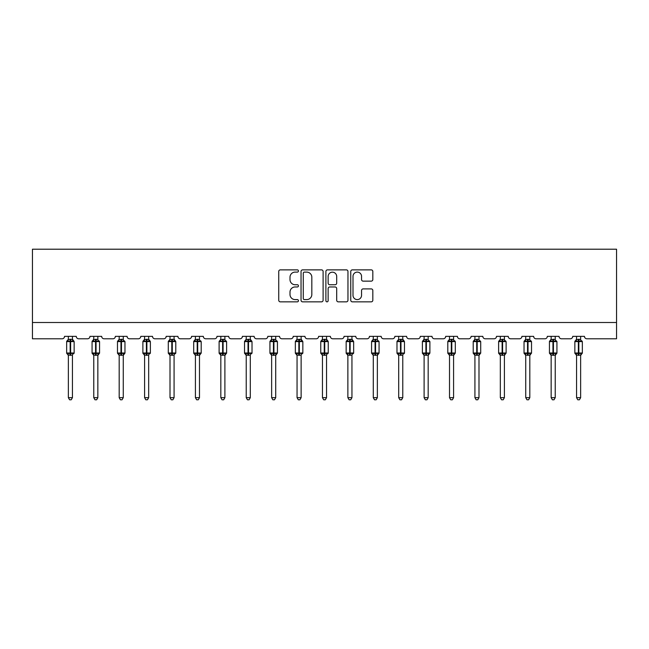 <?xml version="1.0" encoding="UTF-8"?>
<svg xmlns="http://www.w3.org/2000/svg" width="649" height="649" viewBox="0 0 649 649"><rect width="100%" height="100%" fill="white"/><g stroke="black" fill="none" stroke-linecap="round" stroke-linejoin="round"><path stroke-width="0.97" d="M298.443 270.99A1.12 1.12 0 0 0 297.323 269.87L280.336 269.87A1.598 1.598 0 0 0 278.737 271.469L278.737 300.244A1.598 1.598 0 0 0 280.336 301.842L297.323 301.842A1.12 1.12 0 0 0 298.443 300.722A1.12 1.12 0 0 0 297.323 299.603L295.125 299.603A5.119 5.119 0 0 1 290.006 294.492L290.006 292.091A5.119 5.119 0 0 1 295.125 286.972L297.323 286.972A1.12 1.12 0 0 0 298.443 285.852A1.12 1.12 0 0 0 297.323 284.741L295.125 284.741A5.119 5.119 0 0 1 290.006 279.622L290.006 277.22A5.119 5.119 0 0 1 295.125 272.109L297.323 272.109A1.12 1.12 0 0 0 298.443 270.99M371.228 281.139A1.598 1.598 0 0 0 372.826 279.541L372.826 271.469A1.598 1.598 0 0 0 371.228 269.87L352.358 269.87A1.598 1.598 0 0 0 350.76 271.469L350.76 300.244A1.598 1.598 0 0 0 352.358 301.842L371.228 301.842A1.598 1.598 0 0 0 372.826 300.244L372.826 290.492A1.598 1.598 0 0 0 371.228 288.894L363.148 288.894A1.598 1.598 0 0 0 361.55 290.492L361.55 295.327A4.275 4.275 0 0 1 357.274 299.603A4.275 4.275 0 0 1 352.999 295.327L352.999 276.385A4.275 4.275 0 0 1 357.274 272.109A4.275 4.275 0 0 1 361.55 276.385L361.55 279.541A1.598 1.598 0 0 0 363.148 281.139L371.228 281.139M616.55 322.504L616.55 249.208L32.45 249.208L32.45 338.794L62.093 338.794A2.442 2.442 0 0 0 64.535 336.352L76.266 336.352A2.442 2.442 0 0 0 78.707 338.794L87.501 338.794A2.442 2.442 0 0 0 89.951 336.352L101.674 336.352A2.442 2.442 0 0 0 104.116 338.794L112.918 338.794A2.442 2.442 0 0 0 115.36 336.352L127.082 336.352A2.442 2.442 0 0 0 129.532 338.794L138.326 338.794A2.442 2.442 0 0 0 140.768 336.352L152.499 336.352A2.442 2.442 0 0 0 154.941 338.794L163.735 338.794A2.442 2.442 0 0 0 166.176 336.352L177.907 336.352A2.442 2.442 0 0 0 180.349 338.794L189.143 338.794A2.442 2.442 0 0 0 191.585 336.352L203.315 336.352A2.442 2.442 0 0 0 205.757 338.794L214.551 338.794A2.442 2.442 0 0 0 216.993 336.352L228.724 336.352A2.442 2.442 0 0 0 231.166 338.794L239.96 338.794A2.442 2.442 0 0 0 242.41 336.352L254.132 336.352A2.442 2.442 0 0 0 256.574 338.794L265.376 338.794A2.442 2.442 0 0 0 267.818 336.352L279.541 336.352A2.442 2.442 0 0 0 281.991 338.794L290.784 338.794A2.442 2.442 0 0 0 293.226 336.352L304.957 336.352A2.442 2.442 0 0 0 307.399 338.794L316.193 338.794A2.442 2.442 0 0 0 318.635 336.352L330.365 336.352A2.442 2.442 0 0 0 332.807 338.794L341.601 338.794A2.442 2.442 0 0 0 344.043 336.352L355.774 336.352A2.442 2.442 0 0 0 358.216 338.794L367.01 338.794A2.442 2.442 0 0 0 369.459 336.352L381.182 336.352A2.442 2.442 0 0 0 383.624 338.794L392.426 338.794A2.442 2.442 0 0 0 394.868 336.352L406.59 336.352A2.442 2.442 0 0 0 409.04 338.794L417.834 338.794A2.442 2.442 0 0 0 420.276 336.352L432.007 336.352A2.442 2.442 0 0 0 434.449 338.794L443.243 338.794A2.442 2.442 0 0 0 445.685 336.352L457.415 336.352A2.442 2.442 0 0 0 459.857 338.794L468.651 338.794A2.442 2.442 0 0 0 471.093 336.352L482.824 336.352A2.442 2.442 0 0 0 485.265 338.794L494.059 338.794A2.442 2.442 0 0 0 496.501 336.352L508.232 336.352A2.442 2.442 0 0 0 510.674 338.794L519.468 338.794A2.442 2.442 0 0 0 521.918 336.352L533.64 336.352A2.442 2.442 0 0 0 536.082 338.794L544.884 338.794A2.442 2.442 0 0 0 547.326 336.352L559.049 336.352A2.442 2.442 0 0 0 561.499 338.794L570.293 338.794A2.442 2.442 0 0 0 572.734 336.352L584.465 336.352A2.442 2.442 0 0 0 586.907 338.794L616.55 338.794L616.55 322.504L32.45 322.504M323.105 271.469A1.598 1.598 0 0 0 321.498 269.87L302.637 269.87A1.598 1.598 0 0 0 301.039 271.469L301.039 300.244A1.598 1.598 0 0 0 302.637 301.842L321.498 301.842A1.598 1.598 0 0 0 323.105 300.244L323.105 271.469M327.502 269.87L346.363 269.87A1.598 1.598 0 0 1 347.961 271.469L347.961 300.244A1.598 1.598 0 0 1 346.363 301.842L338.291 301.842A1.598 1.598 0 0 1 336.693 300.244L336.693 288.578A1.598 1.598 0 0 0 335.095 286.972L329.733 286.972A1.598 1.598 0 0 0 328.134 288.578L328.134 300.722A1.12 1.12 0 0 1 327.015 301.842A1.12 1.12 0 0 1 325.895 300.722L325.895 271.469A1.598 1.598 0 0 1 327.502 269.87M304.397 272.109A1.12 1.12 0 0 0 303.278 273.229L303.278 298.483A1.12 1.12 0 0 0 304.397 299.603L306.709 299.603A5.119 5.119 0 0 0 311.828 294.492L311.828 277.22A5.119 5.119 0 0 0 306.709 272.109L304.397 272.109M336.693 276.466A4.275 4.275 0 0 0 332.418 272.182A4.275 4.275 0 0 0 328.134 276.466L328.134 283.134A1.598 1.598 0 0 0 329.733 284.741L335.095 284.741A1.598 1.598 0 0 0 336.693 283.134L336.693 276.466M72.437 336.352L72.437 339.427A1.793 1.712 180 0 0 73.378 340.92L73.029 341.447L70.644 340.871L67.772 341.447L67.188 340.839A0.811 0.811 0 0 0 66.652 341.601L66.652 353.007A0.811 0.811 0 0 0 67.188 353.77L67.772 353.161L70.157 353.737L73.029 353.161L73.378 353.689A1.793 1.712 -0 0 0 72.437 355.19L68.364 355.108L68.364 397.675L72.437 397.675L72.437 355.181M68.364 336.352L68.364 339.5L70.157 339.257L70.157 353.007L74.148 353.007L74.148 341.601L66.652 341.601L66.652 353.007L70.157 353.007L70.157 355.352M70.157 339.257L72.437 339.427M67.772 341.447L68.364 339.5M70.644 355.352L70.644 339.257L72.437 339.5L73.029 341.447M72.437 339.5L72.696 340.53M67.772 353.161L68.364 355.108M73.378 353.689L73.029 353.161L72.437 355.108M72.437 397.675L71.212 399.792L69.589 399.792L68.364 397.675M74.148 341.601L73.613 340.839A0.811 0.811 0 0 1 73.848 340.968M73.613 353.77L74.148 353.007A0.811 0.811 0 0 1 74.1 353.267M67.423 353.689L67.423 353.689A1.793 1.712 -0 0 1 68.364 355.19M97.845 336.352L97.845 339.427A1.793 1.712 180 0 0 98.786 340.92L98.437 341.447L96.052 340.871L93.188 341.447L92.596 340.839A0.811 0.811 0 0 0 92.069 341.601L92.069 353.007A0.811 0.811 0 0 0 92.596 353.77L92.069 353.007L99.557 353.007A0.811 0.811 0 0 1 99.516 353.267M93.772 355.449L92.596 353.77L93.188 353.161L95.565 353.737L98.437 353.161L98.786 353.689A1.793 1.712 -0 0 0 97.845 355.19L93.772 355.108L93.772 397.675L97.845 397.675L97.845 355.181M93.772 336.352L93.772 339.5L97.845 339.427M123.261 336.352L123.261 339.427A1.793 1.712 180 0 0 124.202 340.92L123.845 341.447L121.468 340.871L118.597 341.447L118.013 340.839A0.811 0.811 0 0 0 117.477 341.601L117.477 353.007A0.811 0.811 0 0 0 118.013 353.77L117.477 353.007L124.965 353.007A0.811 0.811 0 0 1 124.924 353.267M119.189 355.449L118.013 353.77L118.597 353.161L120.974 353.737L123.845 353.161L124.202 353.689A1.793 1.712 -0 0 0 123.261 355.19L119.181 355.108L119.189 397.675L123.261 397.675L123.261 355.181M119.189 336.352L119.181 339.5L123.261 339.427M99.021 353.77L97.845 355.449L99.557 353.007L99.557 341.601L92.069 341.601L93.772 339.159M96.052 355.352L96.052 339.257L97.853 339.5L98.437 341.447M97.853 355.108L98.437 353.161L98.786 353.689M93.188 341.447L93.772 339.5M97.853 339.5L98.104 340.53M93.188 353.161L93.772 355.108M97.845 397.675L96.628 399.792L94.997 399.792L93.772 397.675M124.43 353.77L123.261 355.449L124.965 353.007L124.965 341.601L117.477 341.601L119.189 339.159M121.468 355.352L121.468 339.257L123.261 339.5L123.845 341.447M123.261 355.108L123.845 353.161L124.202 353.689M118.597 341.447L119.181 339.5M123.261 339.5L123.513 340.53M118.597 353.161L119.181 355.108M123.261 397.675L122.036 399.792L120.406 399.792L119.189 397.675M148.67 336.352L148.67 339.427A1.793 1.712 180 0 0 149.611 340.92L149.262 341.447L146.877 340.871L144.005 341.447L143.421 340.839A0.811 0.811 0 0 0 142.885 341.601L142.885 353.007A0.811 0.811 0 0 0 143.421 353.77L142.885 353.007L150.381 353.007L150.381 341.601L148.67 339.159L149.846 340.839A0.811 0.811 0 0 1 150.081 340.968M149.846 353.77L150.381 353.007A0.811 0.811 0 0 1 150.333 353.267M144.597 355.449L143.421 353.77L144.005 353.161L146.39 353.737L149.262 353.161L149.611 353.689A1.793 1.712 -0 0 0 148.67 355.19L144.597 355.108L144.597 397.675L148.67 397.675L148.67 355.181M144.597 336.352L144.597 339.5L148.67 339.427M174.078 336.352L174.078 339.427A1.793 1.712 180 0 0 175.019 340.92L174.67 341.447L172.285 340.871L169.413 341.447L168.829 340.839A0.811 0.811 0 0 0 168.294 341.601L168.294 353.007A0.811 0.811 0 0 0 168.829 353.77L168.294 353.007L175.79 353.007L175.79 341.601L174.078 339.159L175.254 340.839A0.811 0.811 0 0 1 175.49 340.968M175.254 353.77L175.79 353.007A0.811 0.811 0 0 1 175.741 353.267M170.006 355.449L168.829 353.77L169.413 353.161L171.798 353.737L174.67 353.161L175.019 353.689A1.793 1.712 -0 0 0 174.078 355.19L170.006 355.108L170.006 397.675L174.078 397.675L174.078 355.181M170.006 336.352L170.006 339.5L174.078 339.427M150.381 341.601L146.877 341.601L146.877 339.257L148.67 339.5L149.262 341.447M148.67 355.108L149.262 353.161L149.611 353.689M144.005 341.447L144.597 339.5M148.67 339.5L148.921 340.53M144.005 353.161L144.597 355.108M148.67 397.675L147.445 399.792L145.814 399.792L144.597 397.675M175.79 341.601L172.285 341.601L172.285 339.257L174.078 339.5L174.67 341.447M174.078 355.108L174.67 353.161L175.019 353.689M169.413 341.447L170.006 339.5M174.078 339.5L174.338 340.53M169.413 353.161L170.006 355.108M174.078 397.675L172.853 399.792L171.231 399.792L170.006 397.675M199.486 336.352L199.486 339.427A1.793 1.712 180 0 0 200.427 340.92L200.079 341.447L197.694 340.871L194.822 341.447L194.238 340.839A0.811 0.811 0 0 0 193.702 341.601L193.702 353.007A0.811 0.811 0 0 0 194.238 353.77L193.702 353.007L201.198 353.007A0.811 0.811 0 0 1 201.149 353.267M195.414 355.449L194.238 353.77L194.822 353.161L197.207 353.737L200.079 353.161L200.427 353.689A1.793 1.712 -0 0 0 199.486 355.19L195.414 355.108L195.414 397.675L199.486 397.675L199.486 355.181M195.414 336.352L195.414 339.5L199.486 339.427M200.663 353.77L199.486 355.449L201.198 353.007L201.198 341.601L193.702 341.601L195.414 339.159M197.694 355.352L197.694 339.257L199.486 339.5L200.079 341.447M199.486 355.108L200.079 353.161L200.427 353.689M194.822 341.447L195.414 339.5M199.486 339.5L199.746 340.53M194.822 353.161L195.414 355.108M199.486 397.675L198.261 399.792L196.639 399.792L195.414 397.675M224.895 336.352L224.895 339.427A1.793 1.712 180 0 0 225.836 340.92L225.487 341.447L223.102 340.871L220.23 341.447L219.646 340.839A0.811 0.811 0 0 0 219.111 341.601L219.111 353.007A0.811 0.811 0 0 0 219.646 353.77L219.111 353.007L226.606 353.007A0.811 0.811 0 0 1 226.566 353.267M220.822 355.449L219.646 353.77L220.23 353.161L222.615 353.737L225.487 353.161L225.836 353.689A1.793 1.712 -0 0 0 224.895 355.19L220.822 355.108L220.822 397.675L224.895 397.675L224.895 355.181M220.822 336.352L220.822 339.5L224.895 339.427M226.071 353.77L224.895 355.449L226.606 353.007L226.606 341.601L219.111 341.601L220.822 339.159M223.102 355.352L223.102 339.257L224.895 339.5L225.487 341.447M224.895 355.108L225.487 353.161L225.836 353.689M220.23 341.447L220.822 339.5M224.895 339.5L225.154 340.53M220.23 353.161L220.822 355.108M224.895 397.675L223.678 399.792L222.047 399.792L220.822 397.675M250.303 336.352L250.303 339.427A1.793 1.712 180 0 0 251.244 340.92L250.895 341.447L248.518 340.871L245.647 341.447L245.062 340.839A0.811 0.811 0 0 0 244.527 341.601L244.527 353.007A0.811 0.811 0 0 0 245.062 353.77L244.527 353.007L252.015 353.007L252.015 341.601L250.303 339.159L251.479 340.839A0.811 0.811 0 0 1 251.715 340.968M251.479 353.77L252.015 353.007A0.811 0.811 0 0 1 251.974 353.267M246.231 355.449L245.062 353.77L245.647 353.161L248.023 353.737L250.895 353.161L251.244 353.689A1.793 1.712 -0 0 0 250.303 355.19L246.231 355.108L246.231 397.675L250.303 397.675L250.303 355.181M246.231 336.352L246.231 339.5L250.303 339.427M252.015 341.601L248.518 341.601L248.518 339.257L250.311 339.5L250.895 341.447M250.311 355.108L250.895 353.161L251.244 353.689M245.647 341.447L246.231 339.5M250.311 339.5L250.563 340.53M245.647 353.161L246.231 355.108M250.303 397.675L249.086 399.792L247.456 399.792L246.231 397.675M275.72 336.352L275.72 339.427A1.793 1.712 180 0 0 276.661 340.92L276.304 341.447L273.927 340.871L271.055 341.447L270.471 340.839A0.811 0.811 0 0 0 269.935 341.601L269.935 353.007A0.811 0.811 0 0 0 270.471 353.77L269.935 353.007L277.423 353.007A0.811 0.811 0 0 1 277.383 353.267M271.647 355.449L270.471 353.77L271.055 353.161L273.44 353.737L276.304 353.161L276.661 353.689A1.793 1.712 -0 0 0 275.72 355.19L271.639 355.108L271.647 397.675L275.72 397.675L275.72 355.181M271.647 336.352L271.639 339.5L275.72 339.427M276.896 353.77L275.72 355.449L277.423 353.007L277.423 341.601L269.935 341.601L271.647 339.159M273.927 355.352L273.927 339.257L275.72 339.5L276.304 341.447M275.72 355.108L276.304 353.161L276.661 353.689M271.055 341.447L271.639 339.5M275.72 339.5L275.971 340.53M271.055 353.161L271.639 355.108M275.72 397.675L274.495 399.792L272.864 399.792L271.647 397.675M301.128 336.352L301.128 339.427A1.793 1.712 180 0 0 302.069 340.92L301.72 341.447L299.335 340.871L296.463 341.447L295.879 340.839A0.811 0.811 0 0 0 295.344 341.601L295.344 353.007A0.811 0.811 0 0 0 295.879 353.77L295.344 353.007L302.84 353.007L302.84 341.601L301.128 339.159L302.304 340.839A0.811 0.811 0 0 1 302.539 340.968M302.304 353.77L302.84 353.007A0.811 0.811 0 0 1 302.791 353.267M297.055 355.449L295.879 353.77L296.463 353.161L298.848 353.737L301.72 353.161L302.069 353.689A1.793 1.712 -0 0 0 301.128 355.19L297.055 355.108L297.055 397.675L301.128 397.675L301.128 355.181M297.055 336.352L297.055 339.5L301.128 339.427M302.84 341.601L299.335 341.601L299.335 339.257L301.128 339.5L301.72 341.447M301.128 355.108L301.72 353.161L302.069 353.689M296.463 341.447L297.055 339.5M301.128 339.5L301.387 340.53M296.463 353.161L297.055 355.108M301.128 397.675L299.903 399.792L298.28 399.792L297.055 397.675M326.536 336.352L326.536 339.427A1.793 1.712 180 0 0 327.477 340.92L327.128 341.447L324.743 340.871L321.872 341.447L321.287 340.839A0.811 0.811 0 0 0 320.752 341.601L320.752 353.007A0.811 0.811 0 0 0 321.287 353.77L320.752 353.007L328.248 353.007L328.248 341.601L326.536 339.159L327.713 340.839A0.811 0.811 0 0 1 327.948 340.968M327.713 353.77L328.248 353.007A0.811 0.811 0 0 1 328.199 353.267M322.464 355.449L321.287 353.77L321.872 353.161L324.257 353.737L327.128 353.161L327.477 353.689A1.793 1.712 -0 0 0 326.536 355.19L322.464 355.108L322.464 397.675L326.536 397.675L326.536 355.181M322.464 336.352L322.464 339.5L326.536 339.427M328.248 341.601L324.743 341.601L324.743 339.257L326.536 339.5L327.128 341.447M326.536 355.108L327.128 353.161L327.477 353.689M321.872 341.447L322.464 339.5M326.536 339.5L326.796 340.53M321.872 353.161L322.464 355.108M326.536 397.675L325.311 399.792L323.689 399.792L322.464 397.675M351.945 336.352L351.945 339.427A1.793 1.712 180 0 0 352.886 340.92L352.537 341.447L350.152 340.871L347.28 341.447L346.696 340.839A0.811 0.811 0 0 0 346.16 341.601L346.16 353.007A0.811 0.811 0 0 0 346.696 353.77L346.16 353.007L353.656 353.007L353.656 341.601L351.945 339.159L353.121 340.839A0.811 0.811 0 0 1 353.356 340.968M353.121 353.77L353.656 353.007A0.811 0.811 0 0 1 353.608 353.267M347.872 355.449L346.696 353.77L347.28 353.161L349.665 353.737L352.537 353.161L352.886 353.689A1.793 1.712 -0 0 0 351.945 355.19L347.872 355.108L347.872 397.675L351.945 397.675L351.945 355.181M347.872 336.352L347.872 339.5L351.945 339.427M353.656 341.601L350.152 341.601L350.152 339.257L351.945 339.5L352.537 341.447M351.945 355.108L352.537 353.161L352.886 353.689M347.28 341.447L347.872 339.5M351.945 339.5L352.204 340.53M347.28 353.161L347.872 355.108M351.945 397.675L350.72 399.792L349.097 399.792L347.872 397.675M377.353 336.352L377.353 339.427A1.793 1.712 180 0 0 378.294 340.92L377.945 341.447L375.56 340.871L372.696 341.447L372.104 340.839A0.811 0.811 0 0 0 371.577 341.601L371.577 353.007A0.811 0.811 0 0 0 372.104 353.77L371.577 353.007L379.065 353.007A0.811 0.811 0 0 1 379.024 353.267M373.28 355.449L372.104 353.77L372.696 353.161L375.073 353.737L377.945 353.161L378.294 353.689A1.793 1.712 -0 0 0 377.353 355.19L373.28 355.108L373.28 397.675L377.353 397.675L377.353 355.181M373.28 336.352L373.28 339.5L377.353 339.427M378.529 353.77L377.353 355.449L379.065 353.007L379.065 341.601L371.577 341.601L373.28 339.159M375.56 355.352L375.56 339.257L377.361 339.5L377.945 341.447M377.361 355.108L377.945 353.161L378.294 353.689M372.696 341.447L373.28 339.5M377.361 339.5L377.613 340.53M372.696 353.161L373.28 355.108M377.353 397.675L376.136 399.792L374.505 399.792L373.28 397.675M402.769 336.352L402.769 339.427A1.793 1.712 180 0 0 403.71 340.92L403.353 341.447L400.977 340.871L398.105 341.447L397.521 340.839A0.811 0.811 0 0 0 396.985 341.601L396.985 353.007A0.811 0.811 0 0 0 397.521 353.77L396.985 353.007L404.473 353.007L404.473 341.601L402.769 339.159L403.938 340.839A0.811 0.811 0 0 1 404.173 340.968M403.938 353.77L404.473 353.007A0.811 0.811 0 0 1 404.432 353.267M398.697 355.449L397.521 353.77L398.105 353.161L400.482 353.737L403.353 353.161L403.71 353.689A1.793 1.712 -0 0 0 402.769 355.19L398.689 355.108L398.697 397.675L402.769 397.675L402.769 355.181M398.697 336.352L398.689 339.5L402.769 339.427M404.473 341.601L400.977 341.601L400.977 339.257L402.769 339.5L403.353 341.447M402.769 355.108L403.353 353.161L403.71 353.689M398.105 341.447L398.689 339.5M402.769 339.5L403.021 340.53M398.105 353.161L398.689 355.108M402.769 397.675L401.544 399.792L399.914 399.792L398.697 397.675M428.178 336.352L428.178 339.427A1.793 1.712 180 0 0 429.119 340.92L428.77 341.447L426.385 340.871L423.513 341.447L422.929 340.839A0.811 0.811 0 0 0 422.394 341.601L422.394 353.007A0.811 0.811 0 0 0 422.929 353.77L422.394 353.007L429.889 353.007A0.811 0.811 0 0 1 429.841 353.267M424.105 355.449L422.929 353.77L423.513 353.161L425.898 353.737L428.77 353.161L429.119 353.689A1.793 1.712 -0 0 0 428.178 355.19L424.105 355.108L424.105 397.675L428.178 397.675L428.178 355.181M424.105 336.352L424.105 339.5L428.178 339.427M429.354 353.77L428.178 355.449L429.889 353.007L429.889 341.601L422.394 341.601L424.105 339.159M426.385 355.352L426.385 339.257L428.178 339.5L428.77 341.447M428.178 355.108L428.77 353.161L429.119 353.689M423.513 341.447L424.105 339.5M428.178 339.5L428.429 340.53M423.513 353.161L424.105 355.108M428.178 397.675L426.953 399.792L425.322 399.792L424.105 397.675M453.586 336.352L453.586 339.427A1.793 1.712 180 0 0 454.527 340.92L454.178 341.447L451.793 340.871L448.921 341.447L448.337 340.839A0.811 0.811 0 0 0 447.802 341.601L447.802 353.007A0.811 0.811 0 0 0 448.337 353.77L447.802 353.007L455.298 353.007A0.811 0.811 0 0 1 455.249 353.267M449.514 355.449L448.337 353.77L448.921 353.161L451.306 353.737L454.178 353.161L454.527 353.689A1.793 1.712 -0 0 0 453.586 355.19L449.514 355.108L449.514 397.675L453.586 397.675L453.586 355.181M449.514 336.352L449.514 339.5L453.586 339.427M454.762 353.77L453.586 355.449L455.298 353.007L455.298 341.601L447.802 341.601L448.216 340.895M451.793 355.352L451.793 339.257L453.586 339.5L454.178 341.447M453.586 355.108L454.178 353.161L454.527 353.689M448.921 341.447L449.514 339.5M453.586 339.5L453.846 340.53M448.921 353.161L449.514 355.108M453.586 397.675L452.361 399.792L450.739 399.792L449.514 397.675M478.994 336.352L478.994 339.427A1.793 1.712 180 0 0 479.936 340.92L479.587 341.447L477.202 340.871L474.33 341.447L473.746 340.839A0.811 0.811 0 0 0 473.21 341.601L473.21 353.007A0.811 0.811 0 0 0 473.746 353.77L473.21 353.007L480.706 353.007A0.811 0.811 0 0 1 480.658 353.267M474.922 355.449L473.746 353.77L474.33 353.161L476.715 353.737L479.587 353.161L479.936 353.689A1.793 1.712 -0 0 0 478.994 355.19L474.922 355.108L474.922 397.675L478.994 397.675L478.994 355.181M474.922 336.352L474.922 339.5L478.994 339.427M480.171 353.77L478.994 355.449L480.706 353.007L480.706 341.601L473.21 341.601L473.624 340.895M477.202 355.352L477.202 339.257L478.994 339.5L479.587 341.447M478.994 355.108L479.587 353.161L479.936 353.689M474.33 341.447L474.922 339.5M478.994 339.5L479.254 340.53M474.33 353.161L474.922 355.108M478.994 397.675L477.769 399.792L476.147 399.792L474.922 397.675M504.403 336.352L504.403 339.427A1.793 1.712 180 0 0 505.344 340.92L504.995 341.447L502.61 340.871L499.738 341.447L499.154 340.839A0.811 0.811 0 0 0 498.619 341.601L498.619 353.007A0.811 0.811 0 0 0 499.154 353.77L498.619 353.007L506.115 353.007A0.811 0.811 0 0 1 506.074 353.267M500.33 355.449L499.154 353.77L499.738 353.161L502.123 353.737L504.995 353.161L505.344 353.689A1.793 1.712 -0 0 0 504.403 355.19L500.33 355.108L500.33 397.675L504.403 397.675L504.403 355.181M500.33 336.352L500.33 339.5L504.403 339.427M505.579 353.77L504.403 355.449L506.115 353.007L506.115 341.601L498.619 341.601L499.032 340.895M502.61 355.352L502.61 339.257L504.403 339.5L504.995 341.447M504.403 355.108L504.995 353.161L505.344 353.689M499.738 341.447L500.33 339.5M504.403 339.5L504.662 340.53M499.738 353.161L500.33 355.108M504.403 397.675L503.186 399.792L501.555 399.792L500.33 397.675M529.811 336.352L529.811 339.427A1.793 1.712 180 0 0 530.752 340.92L530.403 341.447L528.026 340.871L525.155 341.447L524.57 340.839A0.811 0.811 0 0 0 524.035 341.601L524.035 353.007A0.811 0.811 0 0 0 524.57 353.77L524.035 353.007L531.523 353.007A0.811 0.811 0 0 1 531.482 353.267M525.739 355.449L524.57 353.77L525.155 353.161L527.532 353.737L530.403 353.161L530.752 353.689A1.793 1.712 -0 0 0 529.811 355.19L525.739 355.108L525.739 397.675L529.811 397.675L529.811 355.181M525.739 336.352L525.739 339.5L529.811 339.427M530.987 353.77L529.811 355.449L531.523 353.007L531.523 341.601L524.035 341.601L524.441 340.895M528.026 355.352L528.026 339.257L529.819 339.5L530.403 341.447M529.819 355.108L530.403 353.161L530.752 353.689M525.155 341.447L525.739 339.5M529.819 339.5L530.071 340.53M525.155 353.161L525.739 355.108M529.811 397.675L528.594 399.792L526.964 399.792L525.739 397.675M555.228 336.352L555.228 339.427A1.793 1.712 180 0 0 556.169 340.92L555.812 341.447L553.435 340.871L550.563 341.447L549.979 340.839A0.811 0.811 0 0 0 549.443 341.601L549.443 353.007A0.811 0.811 0 0 0 549.979 353.77L549.443 353.007L556.931 353.007A0.811 0.811 0 0 1 556.891 353.267M551.155 355.449L549.979 353.77L550.563 353.161L552.948 353.737L555.812 353.161L556.169 353.689A1.793 1.712 -0 0 0 555.228 355.19L551.147 355.108L551.155 397.675L555.228 397.675L555.228 355.181M551.155 336.352L551.147 339.5L555.228 339.427M556.404 353.77L555.228 355.449L556.931 353.007L556.931 341.601L549.443 341.601L549.849 340.895M553.435 355.352L553.435 339.257L555.228 339.5L555.812 341.447M555.228 355.108L555.812 353.161L556.169 353.689M550.563 341.447L551.147 339.5M555.228 339.5L555.479 340.53M550.563 353.161L551.147 355.108M555.228 397.675L554.003 399.792L552.372 399.792L551.155 397.675M580.636 336.352L580.636 339.427A1.793 1.712 180 0 0 581.577 340.92L581.228 341.447L578.843 340.871L575.971 341.447L575.387 340.839A0.811 0.811 0 0 0 574.852 341.601L574.852 353.007A0.811 0.811 0 0 0 575.387 353.77L574.852 353.007L582.348 353.007A0.811 0.811 0 0 1 582.299 353.267M576.563 355.449L575.387 353.77L575.971 353.161L578.356 353.737L581.228 353.161L581.577 353.689A1.793 1.712 -0 0 0 580.636 355.19L576.563 355.108L576.563 397.675L580.636 397.675L580.636 355.181M576.563 336.352L576.563 339.5L580.636 339.427M581.812 353.77L580.636 355.449L582.348 353.007L582.348 341.601L574.852 341.601L576.563 339.159M578.843 355.352L578.843 339.257L580.636 339.5L581.228 341.447M580.636 355.108L581.228 353.161L581.577 353.689M575.971 341.447L576.563 339.5M580.636 339.5L580.887 340.53M575.971 353.161L576.563 355.108M580.636 397.675L579.411 399.792L577.788 399.792L576.563 397.675M67.423 340.92A1.793 1.712 180 0 0 68.364 339.419M95.565 339.257L95.565 355.352M92.831 340.92A1.793 1.712 180 0 0 93.772 339.419M93.772 355.19A1.793 1.712 -0 0 0 92.831 353.689M120.974 339.257L120.974 355.352M118.248 340.92A1.793 1.712 180 0 0 119.189 339.419M119.189 355.19A1.793 1.712 -0 0 0 118.248 353.689M146.39 339.257L146.39 341.601L142.885 341.601L144.597 339.159M146.877 355.352L146.877 341.601L146.39 341.601L146.39 355.352M143.656 340.92A1.793 1.712 180 0 0 144.597 339.419M144.597 355.19A1.793 1.712 -0 0 0 143.656 353.689M171.798 339.257L171.798 341.601L168.294 341.601L170.006 339.159M172.285 355.352L172.285 341.601L171.798 341.601L171.798 355.352M169.065 340.92A1.793 1.712 180 0 0 170.006 339.419M170.006 355.19A1.793 1.712 -0 0 0 169.065 353.689M197.207 339.257L197.207 355.352M194.473 340.92A1.793 1.712 180 0 0 195.414 339.419M195.414 355.19A1.793 1.712 -0 0 0 194.473 353.689M222.615 339.257L222.615 355.352M219.881 340.92A1.793 1.712 180 0 0 220.822 339.419M220.822 355.19A1.793 1.712 -0 0 0 219.881 353.689M248.023 339.257L248.023 341.601L244.527 341.601L246.231 339.159M248.518 355.352L248.518 341.601L248.023 341.601L248.023 355.352M245.29 340.92A1.793 1.712 180 0 0 246.231 339.419M246.231 355.19A1.793 1.712 -0 0 0 245.29 353.689M273.44 339.257L273.44 355.352M270.706 340.92A1.793 1.712 180 0 0 271.647 339.419M271.647 355.19A1.793 1.712 -0 0 0 270.706 353.689M298.848 339.257L298.848 341.601L295.344 341.601L297.055 339.159M299.335 355.352L299.335 341.601L298.848 341.601L298.848 355.352M296.114 340.92A1.793 1.712 180 0 0 297.055 339.419M297.055 355.19A1.793 1.712 -0 0 0 296.114 353.689M324.257 339.257L324.257 341.601L320.752 341.601L322.464 339.159M324.743 355.352L324.743 341.601L324.257 341.601L324.257 355.352M321.523 340.92A1.793 1.712 180 0 0 322.464 339.419M322.464 355.19A1.793 1.712 -0 0 0 321.523 353.689M349.665 339.257L349.665 341.601L346.16 341.601L347.872 339.159M350.152 355.352L350.152 341.601L349.665 341.601L349.665 355.352M346.931 340.92A1.793 1.712 180 0 0 347.872 339.419M347.872 355.19A1.793 1.712 -0 0 0 346.931 353.689M375.073 339.257L375.073 355.352M372.339 340.92A1.793 1.712 180 0 0 373.28 339.419M373.28 355.19A1.793 1.712 -0 0 0 372.339 353.689M400.482 339.257L400.482 341.601L396.985 341.601L398.697 339.159M400.977 355.352L400.977 341.601L400.482 341.601L400.482 355.352M397.756 340.92A1.793 1.712 180 0 0 398.697 339.419M398.697 355.19A1.793 1.712 -0 0 0 397.756 353.689M425.898 339.257L425.898 355.352M423.164 340.92A1.793 1.712 180 0 0 424.105 339.419M424.105 355.19A1.793 1.712 -0 0 0 423.164 353.689M451.306 339.257L451.306 355.352M448.573 340.92A1.793 1.712 180 0 0 449.514 339.419M449.514 355.19A1.793 1.712 -0 0 0 448.573 353.689M476.715 339.257L476.715 355.352M473.981 340.92A1.793 1.712 180 0 0 474.922 339.419M474.922 355.19A1.793 1.712 -0 0 0 473.981 353.689M502.123 339.257L502.123 355.352M499.389 340.92A1.793 1.712 180 0 0 500.33 339.419M500.33 355.19A1.793 1.712 -0 0 0 499.389 353.689M527.532 339.257L527.532 355.352M524.798 340.92A1.793 1.712 180 0 0 525.739 339.419M525.739 355.19A1.793 1.712 -0 0 0 524.798 353.689M552.948 339.257L552.948 355.352M550.214 340.92A1.793 1.712 180 0 0 551.155 339.419M551.155 355.19A1.793 1.712 -0 0 0 550.214 353.689M578.356 339.257L578.356 355.352M575.622 340.92A1.793 1.712 180 0 0 576.563 339.419M576.563 355.19A1.793 1.712 -0 0 0 575.622 353.689M66.652 341.601L68.364 339.159M73.613 340.839L72.437 339.159L73.613 340.839M66.652 353.007L68.364 355.449M99.021 340.839L99.557 341.601M124.43 340.839L124.965 341.601M92.069 353.007L92.069 341.601M117.477 353.007L117.477 341.601M142.885 353.007L142.885 341.601M168.294 353.007L168.294 341.601M200.663 340.839L201.198 341.601M193.702 353.007L193.702 341.601M226.071 340.839L226.606 341.601M219.111 353.007L219.111 341.601M244.527 353.007L244.527 341.601M276.896 340.839L277.423 341.601M269.935 353.007L269.935 341.601M295.344 353.007L295.344 341.601M320.752 353.007L320.752 341.601M346.16 353.007L346.16 341.601M378.529 340.839L379.065 341.601M371.577 353.007L371.577 341.601M396.985 353.007L396.985 341.601M429.354 340.839L429.889 341.601M422.394 353.007L422.394 341.601M454.762 340.839L455.298 341.601M447.802 353.007L447.802 341.601M448.337 340.839L449.514 339.159M480.171 340.839L480.706 341.601M473.21 353.007L473.21 341.601M473.746 340.839L474.922 339.159M505.579 340.839L506.115 341.601M498.619 353.007L498.619 341.601M499.154 340.839L500.33 339.159M530.987 340.839L531.523 341.601M524.035 353.007L524.035 341.601M524.57 340.839L525.739 339.159M556.404 340.839L556.931 341.601M549.443 353.007L549.443 341.601M549.979 340.839L551.155 339.159M581.812 340.839L582.348 341.601M574.852 353.007L574.852 341.601"/></g></svg>
